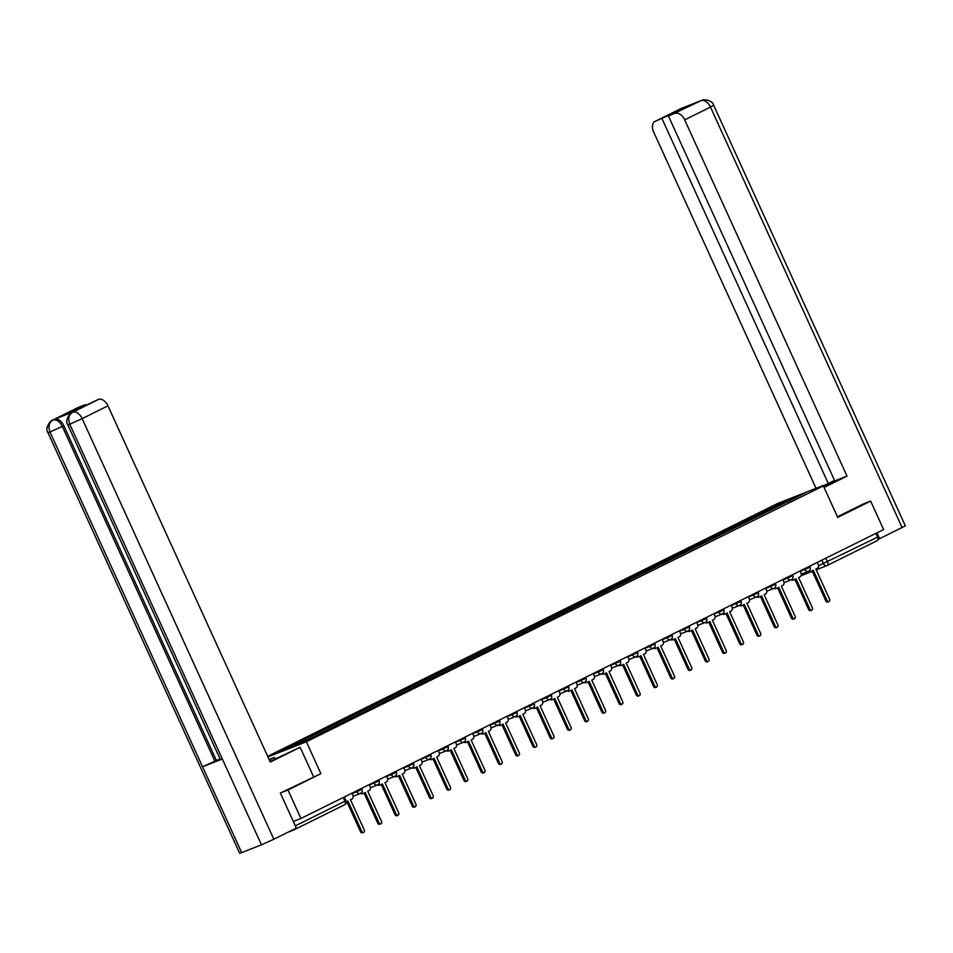 <?xml version="1.0" encoding="UTF-8"?>
<svg xmlns="http://www.w3.org/2000/svg" width="953" height="953" viewBox="0 0 953 953"><rect width="100%" height="100%" fill="white"/><g stroke="black" fill="none" stroke-linecap="round" stroke-linejoin="round"><path stroke-width="1.43" d="M280.682 792.872L287.973 790.001L300.945 818.472L883.622 529.534L870.649 501.064L837.723 517.384L823.189 485.482L777.624 503.458L267.686 756.325M287.973 790.001L320.899 773.669L306.354 741.768L834.506 480.383M288.342 832.052L294.382 829.658A3.145 1.954 -116.4 0 0 294.477 829.622A3.145 1.954 -116.4 0 0 295.227 828.634M293.31 821.474L300.945 818.472M870.649 501.064L863.358 503.934M875.867 533.382L877.582 537.147A3.145 1.954 63.6 0 1 877.153 540.685A3.145 1.954 63.6 0 1 877.058 540.732L827.204 565.451M773.479 508.819L771.978 507.794L790.537 498.586L805.857 492.546L787.261 501.981M771.978 507.794L278.133 752.679L293.441 746.64L314.145 736.586L787.285 501.754M267.948 756.908L306.354 741.768M77.979 407.586A9.447 5.861 63.6 0 1 78.241 407.431A9.447 5.861 63.6 0 1 78.527 407.312L85.317 404.632L71.07 411.696L77.538 409.147L98.576 399.402A9.447 5.861 63.6 0 1 107.951 405.835L82.161 418.629L273.845 839.236L296.323 828.086L280.349 793.039L320.899 773.669M770.584 510.26L769.845 508.64M296.693 743.471L298.003 744.376M790.537 498.586L790.93 499.944M809.395 570.597A3.145 2.466 68.5 0 0 811.694 571.061A3.145 2.466 68.5 0 0 811.849 570.99L813.29 570.275L827.073 600.533A1.811 1.418 68.5 0 0 829.61 599.27L815.828 569.012L817.257 568.31A3.145 2.466 68.5 0 0 818.174 564.343L817.293 562.425M829.015 601.593L827.823 602.058A1.811 1.418 -111.5 0 1 825.894 600.998L812.147 570.847M811.551 571.109L810.669 571.455A3.145 2.466 -111.5 0 1 810.515 571.526A3.145 2.466 -111.5 0 1 808.454 571.24M792.157 579.15A3.145 2.466 68.5 0 0 794.468 579.603A3.145 2.466 68.5 0 0 794.611 579.531L796.053 578.828L809.836 609.086A1.811 1.418 68.5 0 0 812.385 607.823L798.59 577.566L800.032 576.851A3.145 2.466 68.5 0 0 800.937 572.896L800.055 570.978M811.777 610.134L810.586 610.599A1.811 1.418 -111.5 0 1 808.656 609.551L794.909 579.388M794.314 579.65L793.432 580.008A3.145 2.466 -111.5 0 1 793.277 580.067A3.145 2.466 -111.5 0 1 791.216 579.793A3.145 2.466 68.5 0 1 791.097 579.841A3.145 3.145 0 0 0 792.801 575.612L787.726 578.018A3.145 2.466 68.5 0 0 791.097 579.841L784.033 582.628M774.92 587.691A3.145 2.466 68.5 0 0 777.231 588.144A3.145 2.466 68.5 0 0 777.374 588.084L778.815 587.37L792.61 617.627A1.811 1.418 68.5 0 0 795.147 616.365L781.353 586.107L782.794 585.392A3.145 2.466 68.5 0 0 783.7 581.437L782.818 579.519M794.54 618.688L793.361 619.152A1.811 1.418 -111.5 0 1 791.419 618.092L777.672 587.93M777.076 588.204L776.195 588.549A3.145 2.466 -111.5 0 1 776.04 588.62A3.145 2.466 -111.5 0 1 773.991 588.335M823.892 487.019L827.633 485.172A17.702 0.727 -24.5 0 0 833.482 481.873A17.702 0.727 -24.5 0 0 823.321 485.768M824.083 487.459L847.014 476.095L834.757 480.92L668.494 116.111L701.146 100.601L681.324 108.416L655.235 121.341A9.447 5.861 -116.4 0 0 654.961 121.46A9.447 5.861 -116.4 0 0 653.687 132.074L816.03 488.305M847.014 476.095L684.671 119.864A9.447 5.861 -116.4 0 0 675.284 113.431M701.682 100.363L701.611 100.387C702.969 98.993 712.463 99.862 713.666 105.259L905.35 525.877L877.951 539.505M668.494 116.111L682.753 109.035L655.235 121.341M662.025 118.66L828.288 483.481M863.704 503.803L837.449 516.788M879.667 538.826L876.939 532.846M683.539 107.713L681.335 108.404M270.033 761.471A17.702 0.727 -24.5 0 0 279.205 757.123L300.135 747.271L270.295 762.066L107.951 405.835M269.33 759.934L274.393 757.421L269.127 759.505M313.501 776.6L300.135 747.271M275.143 759.088L274.393 757.421M273.845 839.236L261.444 844.811L222.323 758.981L220.357 759.601L67.794 424.835L69.76 424.204C67.794 418.796 68.699 414.841 72.476 412.327L98.576 399.402M73.488 411.827A9.447 5.861 63.6 0 1 73.762 411.672A9.447 5.861 63.6 0 1 74.048 411.553L54.452 419.272A9.447 5.861 63.6 0 1 63.827 425.705L216.391 760.47L202.548 766.772L241.669 852.613L261.444 844.811M241.669 852.613L239.656 853.257L47.972 432.65L49.985 432.007C48.031 426.587 48.913 422.632 52.653 420.154L54.452 419.272M63.827 425.705L49.985 432.007L202.548 766.772L222.323 758.981L69.76 424.204L82.161 418.629A9.447 5.861 -116.4 0 0 72.773 412.196M216.391 760.47L220.095 759.017M214.901 761.209L62.338 426.444C59.753 421.488 56.632 419.344 52.963 420.011M757.695 596.233A3.145 2.466 68.5 0 0 759.994 596.697A3.145 2.466 68.5 0 0 760.149 596.626L761.578 595.911L775.373 626.181A1.811 1.418 68.5 0 0 777.91 624.918L764.115 594.66L765.557 593.945A3.145 2.466 68.5 0 0 766.462 589.99L765.593 588.061M777.303 627.229L776.123 627.693A1.811 1.418 -111.5 0 1 774.181 626.645L760.434 596.483M759.839 596.745L758.957 597.09A3.145 2.466 -111.5 0 1 758.814 597.162A3.145 2.466 -111.5 0 1 756.753 596.888A3.145 2.466 68.5 0 1 756.622 596.935A3.145 3.145 0 0 0 758.326 592.706L753.251 595.101A3.145 2.466 68.5 0 0 756.622 596.935L749.558 599.723M740.457 604.786A3.145 2.466 68.5 0 0 742.756 605.238A3.145 2.466 68.5 0 0 742.911 605.179L744.341 604.464L758.135 634.722A1.811 1.418 68.5 0 0 760.673 633.459L746.89 603.201L748.319 602.487A3.145 2.466 68.5 0 0 749.225 598.532L748.355 596.614M760.065 635.77L758.886 636.247A1.811 1.418 -111.5 0 1 756.956 635.186L743.209 605.024M742.601 605.298L741.72 605.643A3.145 2.466 -111.5 0 1 741.577 605.703A3.145 2.466 -111.5 0 1 739.516 605.429M723.22 613.327A3.145 2.466 68.5 0 0 725.519 613.792A3.145 2.466 68.5 0 0 725.674 613.72L727.115 613.005L740.898 643.263A1.811 1.418 68.5 0 0 743.435 642.012L729.653 611.755L731.082 611.04A3.145 2.466 68.5 0 0 731.987 607.085L731.118 605.155M742.84 644.323L741.648 644.788A1.811 1.418 -111.5 0 1 739.719 643.74L725.972 613.577M725.376 613.839L724.494 614.185A3.145 2.466 -111.5 0 1 724.34 614.256A3.145 2.466 -111.5 0 1 722.279 613.97M705.982 621.88A3.145 2.466 68.5 0 0 708.293 622.333A3.145 2.466 68.5 0 0 708.436 622.273L709.878 621.559L723.661 651.816A1.811 1.418 68.5 0 0 726.21 650.554L712.415 620.296L713.857 619.581A3.145 2.466 68.5 0 0 714.762 615.626L713.88 613.708M725.602 652.865L724.411 653.329A1.811 1.418 -111.5 0 1 722.481 652.281L708.734 622.118M708.139 622.392L707.257 622.738A3.145 2.466 -111.5 0 1 707.102 622.797A3.145 2.466 -111.5 0 1 705.041 622.523M688.745 630.421A3.145 2.466 68.5 0 0 691.056 630.886A3.145 2.466 68.5 0 0 691.199 630.815L692.64 630.1L706.435 660.358A1.811 1.418 68.5 0 0 708.972 659.095L695.178 628.837L696.619 628.134A3.145 2.466 68.5 0 0 697.525 624.167L696.643 622.249M708.365 661.418L707.174 661.882A1.811 1.418 -111.5 0 1 705.244 660.822L691.497 630.672M690.901 630.934L690.02 631.279A3.145 2.466 -111.5 0 1 689.865 631.351A3.145 2.466 -111.5 0 1 687.816 631.065A3.145 2.466 68.5 0 1 687.685 631.124A3.145 3.145 0 0 0 689.388 626.895L684.314 629.29A3.145 2.466 68.5 0 0 687.685 631.124L680.621 633.912M671.52 638.975A3.145 2.466 68.5 0 0 673.819 639.427A3.145 2.466 68.5 0 0 673.974 639.356L675.403 638.653L689.198 668.911A1.811 1.418 68.5 0 0 691.735 667.648L677.94 637.39L679.382 636.675A3.145 2.466 68.5 0 0 680.287 632.721L679.418 630.803M691.128 669.959L689.948 670.424A1.811 1.418 -111.5 0 1 688.006 669.375L674.259 639.213M673.664 639.475L672.782 639.832A3.145 2.466 -111.5 0 1 672.639 639.892A3.145 2.466 -111.5 0 1 670.578 639.618M654.282 647.516A3.145 2.466 68.5 0 0 656.581 647.969A3.145 2.466 68.5 0 0 656.736 647.909L658.166 647.194L671.96 677.452A1.811 1.418 68.5 0 0 674.498 676.189L660.715 645.931L662.144 645.217A3.145 2.466 68.5 0 0 663.05 641.262L662.18 639.344M673.89 678.5L672.711 678.977A1.811 1.418 -111.5 0 1 670.769 677.917L657.034 647.754M656.426 648.028L655.545 648.374A3.145 2.466 -111.5 0 1 655.402 648.445A3.145 2.466 -111.5 0 1 653.341 648.159A3.145 2.466 68.5 0 1 653.21 648.219A3.145 3.145 0 0 0 654.925 643.978L649.851 646.384A3.145 2.466 68.5 0 0 653.21 648.219L646.146 651.006M637.045 656.057A3.145 2.466 68.5 0 0 639.344 656.522A3.145 2.466 68.5 0 0 639.499 656.45L640.94 655.735L654.723 685.993A1.811 1.418 68.5 0 0 657.26 684.742L643.478 654.485L644.907 653.77A3.145 2.466 68.5 0 0 645.812 649.815L644.943 647.885M656.665 687.053L655.473 687.518A1.811 1.418 -111.5 0 1 653.544 686.47L639.797 656.307M639.189 656.569L638.319 656.915A3.145 2.466 -111.5 0 1 638.165 656.986A3.145 2.466 -111.5 0 1 636.104 656.712M619.807 664.61A3.145 2.466 68.5 0 0 622.118 665.063A3.145 2.466 68.5 0 0 622.261 665.003L623.703 664.289L637.486 694.546A1.811 1.418 68.5 0 0 640.035 693.284L626.24 663.026L627.682 662.311A3.145 2.466 68.5 0 0 628.587 658.356L627.705 656.438M639.427 695.595L638.236 696.071A1.811 1.418 -111.5 0 1 636.306 695.011L622.559 664.849M621.964 665.123L621.082 665.468A3.145 2.466 -111.5 0 1 620.927 665.528A3.145 2.466 -111.5 0 1 618.866 665.254M602.57 673.152A3.145 2.466 68.5 0 0 604.881 673.616A3.145 2.466 68.5 0 0 605.024 673.545L606.465 672.83L620.26 703.088A1.811 1.418 68.5 0 0 622.797 701.837L609.003 671.579L610.444 670.864A3.145 2.466 68.5 0 0 611.35 666.909L610.468 664.98M622.19 704.148L620.999 704.612A1.811 1.418 -111.5 0 1 619.069 703.564L605.322 673.402M604.726 673.664L603.845 674.009A3.145 2.466 -111.5 0 1 603.69 674.081A3.145 2.466 -111.5 0 1 601.641 673.795A3.145 2.466 68.5 0 1 601.51 673.854A3.145 3.145 0 0 0 603.213 669.625L598.139 672.02A3.145 2.466 68.5 0 0 601.51 673.854L594.446 676.642M585.333 681.705A3.145 2.466 68.5 0 0 587.644 682.157A3.145 2.466 68.5 0 0 587.798 682.098L589.228 681.383L603.023 711.641A1.811 1.418 68.5 0 0 605.56 710.378L591.765 680.12L593.207 679.406A3.145 2.466 68.5 0 0 594.112 675.451L593.242 673.533M604.952 712.689L603.773 713.154A1.811 1.418 -111.5 0 1 601.831 712.105L588.084 681.943M587.489 682.217L586.607 682.562A3.145 2.466 -111.5 0 1 586.464 682.622A3.145 2.466 -111.5 0 1 584.403 682.348A3.145 2.466 68.5 0 1 584.272 682.396A3.145 3.145 0 0 0 585.976 678.167L580.901 680.573A3.145 2.466 68.5 0 0 584.272 682.396L577.208 685.183M568.107 690.246A3.145 2.466 68.5 0 0 570.406 690.711A3.145 2.466 68.5 0 0 570.561 690.639L571.991 689.924L585.785 720.182A1.811 1.418 68.5 0 0 588.323 718.919L574.54 688.662L575.969 687.959A3.145 2.466 68.5 0 0 576.875 683.992L576.005 682.074M587.715 721.242L586.536 721.707A1.811 1.418 -111.5 0 1 584.594 720.647L570.859 690.496M570.251 690.758L569.37 691.104A3.145 2.466 -111.5 0 1 569.227 691.175A3.145 2.466 -111.5 0 1 567.166 690.889M550.87 698.799A3.145 2.466 68.5 0 0 553.169 699.252A3.145 2.466 68.5 0 0 553.324 699.18L554.765 698.478L568.548 728.735A1.811 1.418 68.5 0 0 571.085 727.473L557.302 697.215L558.732 696.5A3.145 2.466 68.5 0 0 559.637 692.545L558.768 690.627M570.478 729.784L569.298 730.248A1.811 1.418 -111.5 0 1 567.369 729.2L553.622 699.037M553.014 699.299L552.144 699.657A3.145 2.466 -111.5 0 1 551.99 699.716A3.145 2.466 -111.5 0 1 549.929 699.442A3.145 2.466 68.5 0 1 549.798 699.49A3.145 3.145 0 0 0 551.513 695.261L546.438 697.667A3.145 2.466 68.5 0 0 549.798 699.49L542.745 702.278M533.632 707.34A3.145 2.466 68.5 0 0 535.943 707.793A3.145 2.466 68.5 0 0 536.086 707.734L537.528 707.019L551.31 737.277A1.811 1.418 68.5 0 0 553.86 736.014L540.065 705.756L541.507 705.041A3.145 2.466 68.5 0 0 542.412 701.086L541.53 699.168M553.252 738.325L552.061 738.801A1.811 1.418 -111.5 0 1 550.131 737.741L536.384 707.579M535.789 707.853L534.907 708.198A3.145 2.466 -111.5 0 1 534.752 708.27A3.145 2.466 -111.5 0 1 532.691 707.984M516.395 715.882A3.145 2.466 68.5 0 0 518.706 716.346A3.145 2.466 68.5 0 0 518.849 716.275L520.29 715.56L534.073 745.818A1.811 1.418 68.5 0 0 536.622 744.567L522.828 714.309L524.269 713.594A3.145 2.466 68.5 0 0 525.174 709.64L524.293 707.71M536.015 746.878L534.824 747.343A1.811 1.418 -111.5 0 1 532.894 746.294L519.147 716.132M518.551 716.394L517.67 716.739A3.145 2.466 -111.5 0 1 517.515 716.811A3.145 2.466 -111.5 0 1 515.466 716.537A3.145 2.466 68.5 0 1 515.335 716.585A3.145 3.145 0 0 0 517.038 712.356L511.964 714.75A3.145 2.466 68.5 0 0 515.335 716.585L508.271 719.372M499.158 724.435A3.145 2.466 68.5 0 0 501.469 724.888A3.145 2.466 68.5 0 0 501.623 724.828L503.053 724.113L516.848 754.371A1.811 1.418 68.5 0 0 519.385 753.108L505.59 722.85L507.032 722.136A3.145 2.466 68.5 0 0 507.937 718.181L507.056 716.263M518.777 755.419L517.598 755.896A1.811 1.418 -111.5 0 1 515.656 754.836L501.909 724.673M501.314 724.947L500.432 725.293A3.145 2.466 -111.5 0 1 500.289 725.352A3.145 2.466 -111.5 0 1 498.228 725.078A3.145 2.466 68.5 0 1 498.097 725.138A3.145 3.145 0 0 0 499.801 720.897L494.726 723.303A3.145 2.466 68.5 0 0 498.097 725.138L491.033 727.913M481.932 732.976A3.145 2.466 68.5 0 0 484.231 733.441A3.145 2.466 68.5 0 0 484.386 733.369L485.816 732.654L499.61 762.912A1.811 1.418 68.5 0 0 502.148 761.661L488.365 731.404L489.794 730.689A3.145 2.466 68.5 0 0 490.7 726.734L489.83 724.804M501.54 763.972L500.361 764.437A1.811 1.418 -111.5 0 1 498.419 763.389L484.684 733.226M484.076 733.488L483.195 733.834A3.145 2.466 -111.5 0 1 483.052 733.905A3.145 2.466 -111.5 0 1 480.991 733.619M464.695 741.529A3.145 2.466 68.5 0 0 466.994 741.982A3.145 2.466 68.5 0 0 467.149 741.922L468.59 741.208L482.373 771.465A1.811 1.418 68.5 0 0 484.91 770.203L471.127 739.945L472.557 739.23A3.145 2.466 68.5 0 0 473.462 735.275L472.593 733.357M484.303 772.514L483.123 772.978A1.811 1.418 -111.5 0 1 481.194 771.93L467.446 741.768M466.839 742.042L465.969 742.387A3.145 2.466 -111.5 0 1 465.814 742.447A3.145 2.466 -111.5 0 1 463.754 742.173A3.145 2.466 68.5 0 1 463.623 742.22A3.145 3.145 0 0 0 465.338 737.991L460.263 740.398A3.145 2.466 68.5 0 0 463.623 742.22L456.558 745.008M447.457 750.071A3.145 2.466 68.5 0 0 449.768 750.535A3.145 2.466 68.5 0 0 449.911 750.464L451.353 749.749L465.135 780.007A1.811 1.418 68.5 0 0 467.685 778.744L453.89 748.486L455.331 747.783A3.145 2.466 68.5 0 0 456.237 743.816L455.355 741.899M467.077 781.067L465.886 781.531A1.811 1.418 -111.5 0 1 463.956 780.471L450.209 750.321M449.613 750.583L448.732 750.928A3.145 2.466 -111.5 0 1 448.577 751A3.145 2.466 -111.5 0 1 446.516 750.714A3.145 2.466 68.5 0 1 446.385 750.773A3.145 3.145 0 0 0 448.101 746.544L443.026 748.939A3.145 2.466 68.5 0 0 446.385 750.773L439.333 753.561M430.22 758.624A3.145 2.466 68.5 0 0 432.531 759.076A3.145 2.466 68.5 0 0 432.674 759.005L434.115 758.302L447.898 788.56A1.811 1.418 68.5 0 0 450.447 787.297L436.653 757.039L438.094 756.325A3.145 2.466 68.5 0 0 438.999 752.37L438.118 750.452M449.84 789.608L448.649 790.073A1.811 1.418 -111.5 0 1 446.719 789.024L432.972 758.862M432.376 759.124L431.495 759.481A3.145 2.466 -111.5 0 1 431.34 759.541A3.145 2.466 -111.5 0 1 429.291 759.267M412.983 767.165A3.145 2.466 68.5 0 0 415.294 767.618A3.145 2.466 68.5 0 0 415.448 767.558L416.878 766.843L430.673 797.101A1.811 1.418 68.5 0 0 433.21 795.838L419.415 765.581L420.857 764.866A3.145 2.466 68.5 0 0 421.762 760.911L420.881 758.993M432.602 798.149L431.423 798.626A1.811 1.418 -111.5 0 1 429.481 797.566L415.734 767.403M415.139 767.677L414.257 768.023A3.145 2.466 -111.5 0 1 414.114 768.094A3.145 2.466 -111.5 0 1 412.053 767.808A3.145 2.466 68.5 0 1 411.922 767.868A3.145 3.145 0 0 0 413.626 763.627L408.551 766.033A3.145 2.466 68.5 0 0 411.922 767.868L404.858 770.655M395.757 775.706A3.145 2.466 68.5 0 0 398.056 776.171A3.145 2.466 68.5 0 0 398.211 776.099L399.641 775.385L413.435 805.642A1.811 1.418 68.5 0 0 415.973 804.392L402.19 774.134L403.619 773.419A3.145 2.466 68.5 0 0 404.525 769.464L403.655 767.534M415.365 806.703L414.186 807.167A1.811 1.418 -111.5 0 1 412.244 806.119L398.509 775.956M397.901 776.218L397.02 776.564A3.145 2.466 -111.5 0 1 396.877 776.635A3.145 2.466 -111.5 0 1 394.816 776.361A3.145 2.466 68.5 0 1 394.685 776.409A3.145 3.145 0 0 0 396.388 772.18L391.326 774.575A3.145 2.466 68.5 0 0 394.685 776.409L387.621 779.197M378.52 784.259A3.145 2.466 68.5 0 0 380.819 784.712A3.145 2.466 68.5 0 0 380.974 784.653L382.403 783.938L396.198 814.196A1.811 1.418 68.5 0 0 398.735 812.933L384.952 782.675L386.382 781.96A3.145 2.466 68.5 0 0 387.287 778.005L386.418 776.087M398.128 815.244L396.948 815.72A1.811 1.418 -111.5 0 1 395.019 814.66L381.271 784.498M380.664 784.772L379.782 785.117A3.145 2.466 -111.5 0 1 379.639 785.177A3.145 2.466 -111.5 0 1 377.579 784.903M361.282 792.801A3.145 2.466 68.5 0 0 363.593 793.265A3.145 2.466 68.5 0 0 363.736 793.194L365.178 792.479L378.96 822.737A1.811 1.418 68.5 0 0 381.51 821.486L367.715 791.228L369.156 790.514A3.145 2.466 68.5 0 0 370.062 786.559L369.18 784.629M380.902 823.797L379.711 824.262A1.811 1.418 -111.5 0 1 377.781 823.213L364.034 793.051M363.438 793.313L362.557 793.658A3.145 2.466 -111.5 0 1 362.402 793.73A3.145 2.466 -111.5 0 1 360.341 793.444A3.145 2.466 68.5 0 1 360.21 793.504A3.145 3.145 0 0 0 361.926 789.275L356.851 791.669A3.145 2.466 68.5 0 0 360.21 793.504L353.158 796.291M346.356 801.807L346.273 801.842A3.145 2.466 68.5 0 0 346.356 801.807A3.145 2.466 68.5 0 0 346.499 801.747L347.94 801.032L361.723 831.29A1.811 1.418 68.5 0 0 364.272 830.027L350.478 799.77L351.919 799.055A3.145 2.466 68.5 0 0 352.824 795.1L351.943 793.182M363.665 832.338L362.474 832.803A1.811 1.418 -111.5 0 1 360.544 831.755L346.797 801.592M369.347 784.998L378.115 781.305L379.163 780.721L378.77 779.876M421.047 759.35L429.827 755.669L430.863 755.086L430.482 754.24M472.759 733.715L481.527 730.034L482.575 729.45L482.182 728.592M524.46 708.079L533.239 704.398L534.276 703.802L533.883 702.957M558.934 690.985L567.702 687.304L568.75 686.72L568.357 685.862M610.635 665.349L619.414 661.656L620.451 661.072L620.058 660.226M627.872 656.796L636.64 653.115L637.688 652.531L637.295 651.685M662.347 639.701L671.115 636.02L672.151 635.437L671.77 634.591M696.81 622.619L705.589 618.926L706.626 618.342L706.233 617.496M714.047 614.066L722.815 610.385L723.863 609.801L723.47 608.943M731.285 605.524L740.052 601.831L741.1 601.248L740.707 600.402M765.747 588.43L774.527 584.749L775.563 584.153L775.182 583.307M800.222 571.335L808.99 567.654L810.038 567.071L809.645 566.213M343.235 797.494L344.95 801.27A3.145 1.954 -116.4 0 1 344.533 804.808A3.145 1.954 -116.4 0 1 344.438 804.844L294.572 829.575M818.52 565.748L877.582 537.147M821.855 560.161L823.499 563.783A3.145 2.466 -111.5 0 0 826.87 565.617A3.145 3.145 0 0 0 827.109 565.51A3.145 1.954 -116.4 0 0 827.538 561.972L825.822 558.196M826.716 565.665L816.185 569.811L826.87 565.617A3.145 2.466 -111.5 0 0 827.013 565.546A3.145 1.954 -116.4 0 0 827.109 565.51L877.153 540.685M812.361 571.323L801.223 575.719A3.145 2.466 -111.5 0 1 801.08 575.779A3.145 2.466 -111.5 0 1 801.008 575.803A3.145 3.145 0 0 0 801.08 575.779L812.373 571.335M352.11 793.539L356.851 791.669L356.505 790.919M373.743 782.365L374.088 783.128A3.145 2.466 68.5 0 0 377.448 784.962A3.145 2.466 68.5 0 0 377.602 784.891M386.584 776.445L391.326 774.575L390.98 773.824M403.822 767.904L408.551 766.033L408.218 765.283M425.443 756.73L425.788 757.492A3.145 2.466 68.5 0 0 429.16 759.315A3.145 2.466 68.5 0 0 429.303 759.255M438.285 750.809L443.026 748.939L442.68 748.188M455.522 742.268L460.263 740.398L459.918 739.635M477.155 731.094L477.501 731.844A3.145 2.466 68.5 0 0 480.86 733.679A3.145 2.466 68.5 0 0 481.015 733.607M489.997 725.173L494.726 723.303L494.393 722.541M507.222 716.62L511.964 714.75L511.618 714M528.855 705.458L529.201 706.209A3.145 2.466 68.5 0 0 532.56 708.043A3.145 2.466 68.5 0 0 532.715 707.972M541.697 699.526L546.438 697.667L546.093 696.905M563.33 688.364L563.676 689.114A3.145 2.466 68.5 0 0 567.035 690.949A3.145 2.466 68.5 0 0 567.19 690.877M576.172 682.443L580.901 680.573L580.568 679.811M593.397 673.89L598.139 672.02L597.793 671.269M615.03 662.716L615.376 663.479A3.145 2.466 68.5 0 0 618.735 665.313A3.145 2.466 68.5 0 0 618.89 665.242M632.268 654.175L632.613 654.925A3.145 2.466 68.5 0 0 635.973 656.76A3.145 2.466 68.5 0 0 636.127 656.7M645.11 648.254L649.851 646.384L649.505 645.634M666.743 637.08L667.076 637.843A3.145 2.466 68.5 0 0 670.447 639.666A3.145 2.466 68.5 0 0 670.59 639.606M679.572 631.16L684.314 629.29L683.968 628.539M701.205 619.986L701.551 620.748A3.145 2.466 68.5 0 0 704.91 622.571A3.145 2.466 68.5 0 0 705.065 622.512M718.443 611.445L718.788 612.195A3.145 2.466 68.5 0 0 722.148 614.03A3.145 2.466 68.5 0 0 722.303 613.958M735.68 602.892L736.026 603.654A3.145 2.466 68.5 0 0 739.385 605.489A3.145 2.466 68.5 0 0 739.54 605.417M748.522 596.971L753.251 595.101L752.918 594.35M770.143 585.809L770.489 586.56A3.145 2.466 68.5 0 0 773.86 588.394A3.145 2.466 68.5 0 0 774.003 588.323M782.985 579.877L787.726 578.018L787.381 577.256M804.618 568.715L804.963 569.465A3.145 2.466 68.5 0 0 808.323 571.3A3.145 2.466 68.5 0 0 808.478 571.228M295.323 825.882L345.999 800.675L344.307 796.97M827.073 600.533L825.894 600.998M809.836 609.086L808.656 609.551M792.61 617.627L791.419 618.092M902.146 527.676L710.461 107.07L684.671 119.864M713.666 105.259L710.461 107.07A9.447 5.861 -116.4 0 0 701.086 100.637M682.265 108.213L681.264 108.451M74.048 411.553L72.488 412.327M78.527 407.312L52.665 420.142M78.241 407.431L52.451 420.225A9.447 5.861 63.6 0 1 52.737 420.106M67.794 424.835C63.851 419.642 71.963 411.291 72.273 412.411L72.547 412.292M775.373 626.181L774.181 626.645M758.135 634.722L756.956 635.186M740.898 643.263L739.719 643.74M723.661 651.816L722.481 652.281M706.435 660.358L705.244 660.822M689.198 668.911L688.006 669.375M671.96 677.452L670.769 677.917M654.723 685.993L653.544 686.47M637.486 694.546L636.306 695.011M620.26 703.088L619.069 703.564M603.023 711.641L601.831 712.105M585.785 720.182L584.594 720.647M568.548 728.735L567.369 729.2M551.31 737.277L550.131 737.741M534.073 745.818L532.894 746.294M516.848 754.371L515.656 754.836M499.61 762.912L498.419 763.389M482.373 771.465L481.194 771.93M465.135 780.007L463.956 780.471M447.898 788.56L446.719 789.024M430.673 797.101L429.481 797.566M413.435 805.642L412.244 806.119M396.198 814.196L395.019 814.66M378.96 822.737L377.781 823.213M361.723 831.29L360.544 831.755M361.532 788.417L361.926 789.275M396.007 771.334L396.388 772.18M413.245 762.781L413.626 763.627M447.707 745.687L448.101 746.544M464.945 737.145L465.338 737.991M499.42 720.051L499.801 720.897M516.657 711.51L517.038 712.356M551.12 694.415L551.513 695.261M585.595 677.321L585.976 678.167M602.832 668.768L603.213 669.625M654.532 643.132L654.925 643.978M689.007 626.038L689.388 626.895M757.945 591.861L758.326 592.706M792.408 574.766L792.801 575.612M801.27 574.087L808.323 571.3A3.145 3.145 0 0 0 810.038 567.071M766.796 591.182L773.86 588.394A3.145 3.145 0 0 0 775.563 584.153M732.321 608.264L739.385 605.489A3.145 3.145 0 0 0 741.1 601.248M715.095 616.817L722.148 614.03A3.145 3.145 0 0 0 723.863 609.801M697.858 625.359L704.91 622.571A3.145 3.145 0 0 0 706.626 618.342M663.383 642.453L670.447 639.666A3.145 3.145 0 0 0 672.151 635.437M628.92 659.547L635.973 656.76A3.145 3.145 0 0 0 637.688 652.531M611.683 668.089L618.735 665.313A3.145 3.145 0 0 0 620.451 661.072M559.971 693.736L567.035 690.949A3.145 3.145 0 0 0 568.75 686.72M525.508 710.831L532.56 708.043A3.145 3.145 0 0 0 534.276 703.802M473.796 736.466L480.86 733.679A3.145 3.145 0 0 0 482.575 729.45M422.096 762.102L429.16 759.315A3.145 3.145 0 0 0 430.863 755.086M370.383 787.738L377.448 784.962A3.145 3.145 0 0 0 379.163 780.721M294.477 829.622L344.533 804.808A3.145 3.145 0 0 0 345.999 800.675M811.694 571.061L810.515 571.526M794.468 579.603L793.277 580.067M777.231 588.144L776.04 588.62M701.563 100.41L699.216 101.53M681.752 108.225L654.961 121.46M52.451 420.225C52.117 419.129 44.041 427.48 47.972 432.65M72.273 412.411L73.762 411.672M759.994 596.697L758.814 597.162M742.756 605.238L741.577 605.703M725.519 613.792L724.34 614.256M708.293 622.333L707.102 622.797M691.056 630.886L689.865 631.351M673.819 639.427L672.639 639.892M656.581 647.969L655.402 648.445M639.344 656.522L638.165 656.986M622.118 665.063L620.927 665.528M604.881 673.616L603.69 674.081M587.644 682.157L586.464 682.622M570.406 690.711L569.227 691.175M553.169 699.252L551.99 699.716M535.943 707.793L534.752 708.27M518.706 716.346L517.515 716.811M501.469 724.888L500.289 725.352M484.231 733.441L483.052 733.905M466.994 741.982L465.814 742.447M449.768 750.535L448.577 751M432.531 759.076L431.34 759.541M415.294 767.618L414.114 768.094M398.056 776.171L396.877 776.635M380.819 784.712L379.639 785.177M363.593 793.265L362.402 793.73"/></g></svg>
